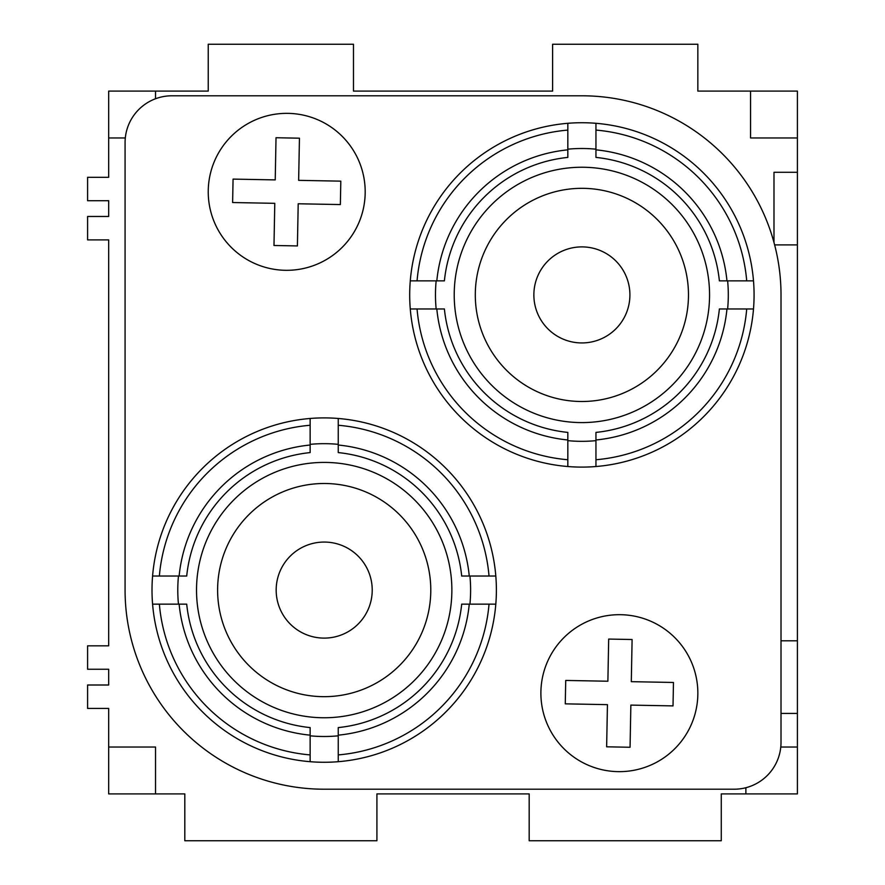 <?xml version="1.0" encoding="UTF-8"?>
<svg xmlns="http://www.w3.org/2000/svg" width="885" height="885" viewBox="0 0 885 885"><rect width="100%" height="100%" fill="white"/><g stroke="black" fill="none" stroke-linecap="round" stroke-linejoin="round"><path stroke-width="1.33" d="M781.012 713.432L797.407 713.432L797.407 793.9L721.275 793.9L721.275 840.75L529.175 840.75L529.175 793.9L376.91 793.9L376.91 840.75L184.81 840.75L184.81 793.9L108.678 793.9L108.678 708.42L87.593 708.42L87.593 685.001L108.678 685.001L108.678 669.248L87.593 669.248L87.593 645.829L108.678 645.829L108.678 239.89L87.593 239.89L87.593 216.471L108.678 216.471L108.678 200.718L87.593 200.718L87.593 177.299L108.678 177.299L108.678 91.1L208.24 91.1L208.24 44.25L353.48 44.25L353.48 91.1L552.605 91.1L552.605 44.25L697.845 44.25L697.845 91.1L797.407 91.1L797.407 172.287L773.988 172.287L773.988 242.479M774.629 244.902L797.407 244.902L797.407 172.287M797.407 244.902L797.407 640.817L781.012 640.817M797.407 713.432L797.407 640.817M475.3 294.915A106.587 106.587 0 0 0 581.887 401.502A106.587 106.587 0 0 0 688.475 294.915A106.587 106.587 0 0 0 581.887 188.328A106.587 106.587 0 0 0 475.3 294.915M310.137 444.347A146.412 146.412 0 0 1 338.247 444.347M430.785 590.085A106.587 106.587 0 0 0 324.198 483.498A106.587 106.587 0 0 0 217.61 590.085A106.587 106.587 0 0 0 324.198 696.672A106.587 106.587 0 0 0 430.785 590.085M196.525 590.085A127.672 127.672 0 0 0 324.198 717.757A127.672 127.672 0 0 0 451.87 590.085A127.672 127.672 0 0 0 324.198 462.412A127.672 127.672 0 0 0 196.525 590.085M469.26 576.035L461.693 576.035A138.215 138.215 0 0 0 338.247 452.589L338.247 425.254A165.429 165.429 0 0 1 489.029 576.035L469.26 576.035A145.748 145.748 0 0 0 338.247 445.022M469.935 576.035A146.412 146.412 0 0 1 469.935 604.145M178.46 604.145A146.412 146.412 0 0 1 178.46 576.035M338.247 735.822A146.412 146.412 0 0 1 310.137 735.822M595.948 440.653A146.412 146.412 0 0 1 567.827 440.653M454.215 294.915A127.672 127.672 0 0 0 581.887 422.587A127.672 127.672 0 0 0 709.56 294.915A127.672 127.672 0 0 0 581.887 167.243A127.672 127.672 0 0 0 454.215 294.915M155.528 793.9L155.528 747.04L108.678 747.04M745.878 787.727L745.878 793.9M797.407 747.04L780.78 747.04M155.528 98.755L155.528 91.1M108.678 137.96L125.305 137.96M629.91 294.915A48.022 48.022 0 0 0 581.887 246.893A48.022 48.022 0 0 0 533.865 294.915A48.022 48.022 0 0 0 581.887 342.938A48.022 48.022 0 0 0 629.91 294.915M567.827 149.178A146.412 146.412 0 0 1 595.948 149.178M750.557 91.1L750.557 137.96L797.407 137.96M436.15 308.965A146.412 146.412 0 0 1 436.15 280.855M726.961 280.855L719.383 280.855A138.215 138.215 0 0 0 595.948 157.408L595.948 130.084A165.429 165.429 0 0 1 746.719 280.855L726.961 280.855A145.748 145.748 0 0 0 595.948 149.842M595.948 439.978L595.948 432.411A138.215 138.215 0 0 0 719.383 308.965L746.719 308.965A165.429 165.429 0 0 1 595.948 459.746L595.948 439.978A145.748 145.748 0 0 0 726.961 308.965M276.175 590.085A48.022 48.022 0 0 0 324.198 638.107A48.022 48.022 0 0 0 372.22 590.085A48.022 48.022 0 0 0 324.198 542.062A48.022 48.022 0 0 0 276.175 590.085M727.625 280.855A146.412 146.412 0 0 1 727.625 308.965M171.922 95.79A46.85 46.85 0 0 0 125.073 142.64L125.073 590.085A199.125 199.125 0 0 0 324.198 789.21L734.163 789.21A46.85 46.85 0 0 0 781.012 742.36L781.012 294.915A199.125 199.125 0 0 0 581.887 95.79L171.922 95.79M208.24 191.835A78.477 78.477 0 0 0 285.224 270.301A78.477 78.477 0 0 0 365.173 193.328A78.477 78.477 0 0 0 288.2 113.368A78.477 78.477 0 0 0 208.24 191.835M288.2 113.368A78.477 78.477 0 0 0 208.252 190.352A78.477 78.477 0 0 0 285.224 270.301A78.477 78.477 0 0 0 365.195 191.835A78.477 78.477 0 0 0 288.2 113.368M276.02 137.739L275.224 179.898L276.02 137.739L287.736 137.96L299.451 138.193L298.643 180.352L340.802 181.148L298.643 180.352M298.201 203.771L297.404 245.93L298.201 203.771L340.36 204.568L340.802 181.148M275.224 179.898L233.065 179.102L232.821 191.835L232.622 202.532L274.781 203.329L232.622 202.532M274.781 203.329L273.985 245.488L297.404 245.93M310.137 735.158L310.137 727.592A138.215 138.215 0 0 1 186.702 604.145L179.124 604.145A145.748 145.748 0 0 0 310.137 735.158L310.137 761.697A172.188 172.188 0 0 0 338.247 761.697L338.247 735.158A145.748 145.748 0 0 0 469.26 604.145L489.029 604.145A165.429 165.429 0 0 1 338.247 754.916M489.029 604.145L495.81 604.145A172.188 172.188 0 0 0 495.81 576.035L489.029 576.035M338.247 425.254L338.247 418.472A172.188 172.188 0 0 0 310.137 418.472L310.137 445.022A145.748 145.748 0 0 0 179.124 576.035L152.585 576.035A172.188 172.188 0 0 0 152.585 604.145L179.124 604.145M338.247 418.472A172.188 172.188 0 0 0 152.585 604.145A172.188 172.188 0 0 0 338.247 761.697A172.188 172.188 0 0 0 495.81 576.035A172.188 172.188 0 0 0 338.247 418.472M540.89 693.165A78.477 78.477 0 0 0 617.885 771.631A78.477 78.477 0 0 0 697.845 693.165A78.477 78.477 0 0 0 620.861 614.699A78.477 78.477 0 0 0 540.89 693.165M620.861 614.699A78.477 78.477 0 0 0 540.901 691.672A78.477 78.477 0 0 0 617.885 771.631A78.477 78.477 0 0 0 697.834 694.648A78.477 78.477 0 0 0 620.861 614.699M630.861 705.102L630.065 747.261L630.861 705.102L673.02 705.898L673.264 693.165L673.463 682.468L631.304 681.671L673.463 682.468M630.065 747.261L606.634 746.807L607.442 704.648L565.272 703.852L607.442 704.648M607.884 681.229L608.681 639.07L607.884 681.229L565.725 680.432L565.272 703.852M608.681 639.07L632.1 639.512L631.304 681.671M595.948 130.084L595.948 123.303A172.188 172.188 0 0 0 567.827 123.303L567.827 149.842A145.748 145.748 0 0 0 436.814 280.855L410.275 280.855A172.188 172.188 0 0 0 595.948 466.528L595.948 459.746M746.719 308.965L753.5 308.965A172.188 172.188 0 0 0 567.827 123.303A172.188 172.188 0 0 0 410.275 308.965L436.814 308.965A145.748 145.748 0 0 0 567.827 439.978L567.827 466.528A172.188 172.188 0 0 0 753.5 280.855L746.719 280.855M436.814 280.855L444.392 280.855A138.215 138.215 0 0 1 567.827 157.408L567.827 149.842M417.056 280.855A165.429 165.429 0 0 1 567.827 130.084M469.26 604.145L461.693 604.145A138.215 138.215 0 0 1 338.247 727.592L338.247 735.158M310.137 754.916A165.429 165.429 0 0 1 159.366 604.145M567.827 439.978L567.827 432.411A138.215 138.215 0 0 1 444.392 308.965L436.814 308.965M567.827 459.746A165.429 165.429 0 0 1 417.056 308.965M179.124 576.035L186.702 576.035A138.215 138.215 0 0 1 310.137 452.589L310.137 445.022M159.366 576.035A165.429 165.429 0 0 1 310.137 425.254"/></g></svg>
